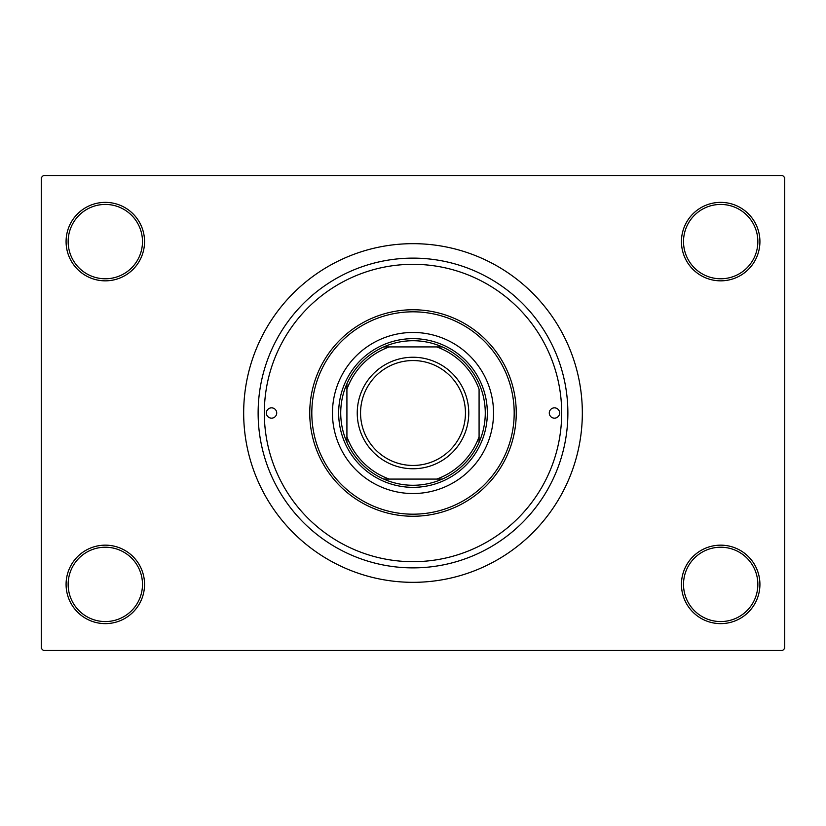 <?xml version="1.0" encoding="UTF-8"?>
<svg xmlns="http://www.w3.org/2000/svg" width="826" height="826" viewBox="0 0 826 826"><rect width="100%" height="100%" fill="white"/><g stroke="black" fill="none" stroke-linecap="round" stroke-linejoin="round"><path stroke-width="1.24" d="M681.45 584.395A39.235 39.235 0 0 1 720.685 545.16A39.235 39.235 0 0 1 759.92 584.395A39.235 39.235 0 0 1 720.685 623.63A39.235 39.235 0 0 1 681.45 584.395M757.855 584.395A37.17 37.17 0 0 0 720.685 547.225A37.17 37.17 0 0 0 683.515 584.395A37.17 37.17 0 0 0 720.685 621.565A37.17 37.17 0 0 0 757.855 584.395M66.08 584.395A39.235 39.235 0 0 1 105.315 545.16A39.235 39.235 0 0 1 144.55 584.395A39.235 39.235 0 0 1 105.315 623.63A39.235 39.235 0 0 1 66.08 584.395M142.485 584.395A37.17 37.17 0 0 0 105.315 547.225A37.17 37.17 0 0 0 68.145 584.395A37.17 37.17 0 0 0 105.315 621.565A37.17 37.17 0 0 0 142.485 584.395M66.08 241.605A39.235 39.235 0 0 1 105.315 202.37A39.235 39.235 0 0 1 144.55 241.605A39.235 39.235 0 0 1 105.315 280.84A39.235 39.235 0 0 1 66.08 241.605M142.485 241.605A37.17 37.17 0 0 0 105.315 204.435A37.17 37.17 0 0 0 68.145 241.605A37.17 37.17 0 0 0 105.315 278.775A37.17 37.17 0 0 0 142.485 241.605M681.45 241.605A39.235 39.235 0 0 1 720.685 202.37A39.235 39.235 0 0 1 759.92 241.605A39.235 39.235 0 0 1 720.685 280.84A39.235 39.235 0 0 1 681.45 241.605M757.855 241.605A37.17 37.17 0 0 0 720.685 204.435A37.17 37.17 0 0 0 683.515 241.605A37.17 37.17 0 0 0 720.685 278.775A37.17 37.17 0 0 0 757.855 241.605M258.125 413A154.875 154.875 0 0 1 413 258.125A154.875 154.875 0 0 1 567.875 413A154.875 154.875 0 0 1 413 567.875A154.875 154.875 0 0 1 258.125 413M243.67 413A169.33 169.33 0 0 0 413 582.33A169.33 169.33 0 0 0 582.33 413A169.33 169.33 0 0 0 413 243.67A169.33 169.33 0 0 0 243.67 413M782.635 650.475L43.365 650.475L41.3 648.41L41.3 177.59L43.365 175.525L782.635 175.525L784.7 177.59L784.7 648.41L782.635 650.475M266.385 413A5.162 5.162 0 0 0 271.548 418.162A5.162 5.162 0 0 0 276.71 413A5.162 5.162 0 0 0 271.548 407.837A5.162 5.162 0 0 0 266.385 413M549.29 413A5.162 5.162 0 0 0 554.452 418.162A5.162 5.162 0 0 0 559.615 413A5.162 5.162 0 0 0 554.452 407.837A5.162 5.162 0 0 0 549.29 413M332.465 413A80.535 80.535 0 0 0 413 493.535A80.535 80.535 0 0 0 493.535 413A80.535 80.535 0 0 0 413 332.465A80.535 80.535 0 0 0 332.465 413M514.185 413A101.185 101.185 0 0 0 413 311.815A101.185 101.185 0 0 0 311.815 413A101.185 101.185 0 0 0 413 514.185A101.185 101.185 0 0 0 514.185 413M309.75 413A103.25 103.25 0 0 1 413 309.75A103.25 103.25 0 0 1 516.25 413A103.25 103.25 0 0 1 413 516.25A103.25 103.25 0 0 1 309.75 413M561.68 413A148.68 148.68 0 0 0 413 264.32A148.68 148.68 0 0 0 264.32 413A148.68 148.68 0 0 0 413 561.68A148.68 148.68 0 0 0 561.68 413M413 340.725A72.275 72.275 0 0 0 383.729 346.92L389.273 346.92L383.729 346.92A72.275 72.275 0 0 0 346.92 442.271L346.92 436.727L346.92 442.271A72.275 72.275 0 0 0 442.271 479.08L436.727 479.08L442.271 479.08A72.275 72.275 0 0 0 479.08 442.271L479.08 389.273A70.21 70.21 0 0 0 436.727 346.92L389.273 346.92A70.21 70.21 0 0 0 346.92 389.273L346.92 436.727A70.21 70.21 0 0 0 389.273 479.08L436.727 479.08A70.21 70.21 0 0 0 479.08 436.727L479.08 442.271A72.275 72.275 0 0 0 442.271 346.92L436.727 346.92L442.271 346.92A72.275 72.275 0 0 0 413 340.725M413 487.34A74.34 74.34 0 0 1 338.66 413A74.34 74.34 0 0 1 413 338.66A74.34 74.34 0 0 1 487.34 413A74.34 74.34 0 0 1 413 487.34M383.729 479.08L389.273 479.08L383.729 479.08M346.92 383.729L346.92 389.273L346.92 383.729M360.549 413A52.451 52.451 0 0 0 413 465.451A52.451 52.451 0 0 0 465.451 413A52.451 52.451 0 0 0 413 360.549A52.451 52.451 0 0 0 360.549 413M468.755 413A55.755 55.755 0 0 1 413 468.755A55.755 55.755 0 0 1 357.245 413A55.755 55.755 0 0 1 413 357.245A55.755 55.755 0 0 1 468.755 413"/></g></svg>

